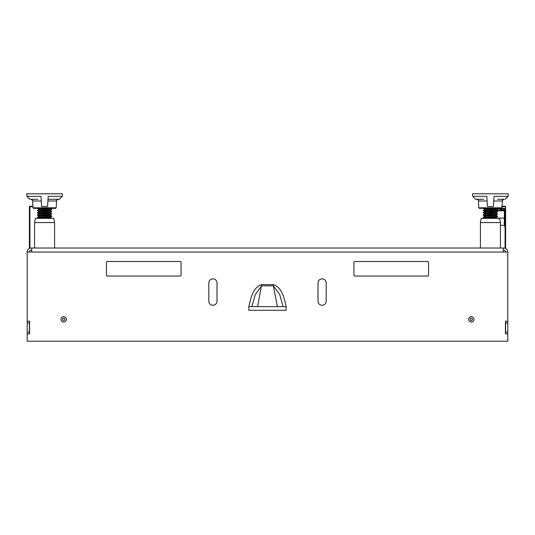 <?xml version="1.0" encoding="UTF-8"?>
<svg xmlns="http://www.w3.org/2000/svg" width="535" height="535" viewBox="0 0 535 535"><rect width="100%" height="100%" fill="white"/><g stroke="black" fill="none" stroke-linecap="round" stroke-linejoin="round"><path stroke-width="0.8" d="M31.752 248.026L31.211 248.026A4.006 4.006 0 0 0 27.205 252.032L503.248 252.032L503.248 248.026L31.752 248.026L31.752 252.032M505.608 252.032A1.819 1.819 0 0 0 503.789 250.213L503.248 250.213M31.752 250.213L31.211 250.213A1.819 1.819 0 0 0 29.392 252.032M503.248 252.032L507.795 252.032A4.006 4.006 0 0 0 503.789 248.026M29.572 333.92L29.572 321.181L29.572 333.92L27.205 333.92L27.205 341.196L507.795 341.196L507.795 321.181L505.428 321.181L505.428 333.92L505.428 321.181M507.795 333.92L505.428 333.92M507.795 252.032L507.795 321.181M27.205 252.032L27.205 321.181L29.572 321.181M181.064 275.144L181.064 262.404A0.909 0.909 0 0 0 180.155 261.495L107.361 261.495A0.909 0.909 0 0 0 106.452 262.404L106.452 275.144A0.909 0.909 0 0 0 107.361 276.053L180.155 276.053A0.909 0.909 0 0 0 181.064 275.144A0.909 0.909 0 0 1 180.155 276.053M107.361 276.053A0.909 0.909 0 0 1 106.452 275.144M106.452 262.404A0.909 0.909 0 0 1 107.361 261.495M180.155 261.495A0.909 0.909 0 0 1 181.064 262.404M428.548 262.404A0.909 0.909 0 0 0 427.639 261.495A0.909 0.909 0 0 1 428.548 262.404L428.548 275.144A0.909 0.909 0 0 1 427.639 276.053A0.909 0.909 0 0 0 428.548 275.144M354.845 276.053A0.909 0.909 0 0 1 353.936 275.144A0.909 0.909 0 0 0 354.845 276.053L427.639 276.053M353.936 275.144L353.936 262.404A0.909 0.909 0 0 1 354.845 261.495A0.909 0.909 0 0 0 353.936 262.404M427.639 261.495L354.845 261.495M251.972 306.622L252.105 305.933L251.978 306.622L257.616 306.622L248.835 306.622L248.835 310.267L286.165 310.267L286.165 306.622C284.172 298.751 282.714 287.95 273.378 284.593L273.378 285.85L279.731 294.611L282.895 305.933M326.189 301.165A4.093 4.093 0 0 1 322.09 305.258A4.093 4.093 0 0 1 317.997 301.165L317.997 282.968A4.093 4.093 0 0 1 322.09 278.875A4.093 4.093 0 0 1 326.189 282.968L326.189 301.165A4.093 4.093 0 0 1 322.09 305.258A4.093 4.093 0 0 1 317.997 301.165M208.81 282.968L208.81 301.165A4.093 4.093 0 0 0 212.91 305.258A4.093 4.093 0 0 0 217.003 301.165L217.003 282.968A4.093 4.093 0 0 0 212.91 278.875A4.093 4.093 0 0 0 208.81 282.968A4.093 4.093 0 0 1 212.91 278.875A4.093 4.093 0 0 1 217.003 282.968M217.003 301.165A4.093 4.093 0 0 1 212.91 305.258A4.093 4.093 0 0 1 208.81 301.165M27.205 333.92L27.205 321.181M326.189 282.968A4.093 4.093 0 0 0 322.09 278.875A4.093 4.093 0 0 0 317.997 282.968M505.608 333.92L505.608 321.181M29.392 333.92L29.392 321.181M507.795 323L505.608 323M507.795 332.101L505.608 332.101M248.835 306.622C250.828 298.751 252.286 287.95 261.622 284.593L257.616 306.622L286.165 306.622M252.105 305.933L255.269 294.611L261.622 285.85L273.378 285.85L277.384 306.622L283.022 306.622M29.392 323L27.205 323M29.392 332.101L27.205 332.101M32.923 206.731L29.92 206.811L29.92 206.263L32.889 206.182L29.92 206.263A0.548 0.548 0 0 0 29.392 206.811L29.392 248.467M29.92 248.24L29.92 206.811L29.392 206.811M501.609 209.065L505.073 209.004L505.073 224.359M496.393 208.61L505.608 208.456L505.608 206.811A0.548 0.548 0 0 0 505.08 206.263L502.111 206.182L505.08 206.263L505.608 206.811A0.548 0.548 0 0 0 505.08 206.263L505.608 206.811L501.669 206.711M497.062 208.998L497.971 208.998A4.547 4.547 90 0 1 501.362 210.509A0.909 0.909 0 0 0 502.037 210.817A0.909 0.909 0 0 1 501.362 210.509A4.547 4.547 -90 0 0 498.974 209.111L505.073 209.004L505.608 208.456L505.608 248.467L505.608 227.736L504.478 222.894M505.608 209.914L500.88 209.987M505.608 208.456L505.073 209.004M504.037 223.189L504.512 222.961L505.608 227.736L505.08 227.736L505.08 248.24M500.88 209.078L500.88 210.048M496.293 210.817L504.338 210.817L504.338 225.375L500.426 225.375M480.41 222.58L481.226 218.367L499.603 218.367L500.426 222.58L480.41 222.58L480.41 248.026M34.574 222.58L35.397 218.367L53.774 218.367L54.59 222.58L34.574 222.58L34.574 248.026M490.414 218.367L488.341 218.367M496.293 208.356L497.697 209.466L496.293 210.275L496.259 210.803L497.697 211.746L496.293 212.555L496.259 213.077L497.697 214.02L496.293 214.829L496.259 215.358L497.67 216.327L483.138 217.431L484.57 218.28L483.165 217.464M497.67 218.447L496.293 217.665L496.293 217.123L490.414 217.671C485.432 217.919 483.714 218.173 485.258 218.42M490.414 218.233L496.293 217.665M497.697 216.2L483.138 217.431M490.414 216.769L490.414 215.959C485.432 216.214 483.714 216.461 485.258 216.708M497.67 214.047L483.138 215.157L484.57 216.006M496.259 214.863L490.414 215.398C485.432 215.645 483.714 215.899 485.258 216.147M490.414 215.959L496.293 215.391M497.697 213.926L483.138 215.157M490.414 214.495L490.414 213.686C485.432 213.94 483.714 214.187 485.258 214.435M497.67 211.773L483.138 212.883L484.57 213.726L483.165 212.91M496.259 212.589L490.414 213.124C485.432 213.371 483.714 213.619 485.258 213.873M490.414 213.686L496.293 213.117M497.697 211.653L483.138 212.883M490.414 212.221L490.414 211.412C485.432 211.666 483.714 211.913 485.258 212.161M497.67 209.499L483.138 210.609L484.57 211.452M496.259 210.315L490.414 210.843C485.432 211.098 483.714 211.345 485.258 211.599M490.414 211.412L496.293 210.843M497.697 209.379L483.138 210.609M496.293 208.57L490.414 209.138C485.432 209.386 483.714 209.64 485.258 209.887M483.159 208.356L484.57 209.178L483.165 208.362M493.685 208.356L490.414 208.57C485.432 208.824 483.714 209.071 485.258 209.319M44.586 218.367L42.506 218.367M51.835 216.173L50.43 215.358L51.835 216.327L37.303 217.431L38.741 218.28M50.43 217.631L51.835 218.447L50.464 217.665L50.464 217.123L44.586 217.671C39.597 217.919 37.878 218.173 39.423 218.42M44.586 218.233L50.464 217.665M51.862 216.2L37.303 217.431M44.586 216.769L44.586 215.959C39.597 216.214 37.878 216.461 39.423 216.708M51.835 211.619L50.43 210.803L51.862 211.653L50.43 212.589L50.464 213.117L51.835 214.047L37.303 215.157L38.741 216.006M50.43 215.358L50.464 214.849L44.586 215.398C39.597 215.645 37.878 215.899 39.423 216.147M44.586 215.959L50.464 215.391M51.862 213.926L37.303 215.157M44.586 214.495L44.586 213.686C39.597 213.94 37.878 214.187 39.423 214.435M39.423 213.873C37.878 213.619 39.597 213.371 44.586 213.124L49.742 212.736L51.835 211.773L37.303 212.883L38.741 213.726M44.586 213.686L50.464 213.117M51.862 211.653L37.303 212.883M44.586 212.221L44.586 211.412C39.597 211.666 37.878 211.913 39.423 212.161M50.464 208.356L51.835 209.499L37.303 210.609L38.741 211.452M50.43 210.803L50.464 210.295L44.586 210.843C39.597 211.098 37.878 211.345 39.423 211.599M44.586 211.412L50.464 210.843M51.862 209.379L37.303 210.609M50.464 208.57L44.586 209.138C39.597 209.386 37.878 209.64 39.423 209.887M37.323 208.356L38.741 209.178M47.849 208.356L44.586 208.57C39.597 208.824 37.878 209.071 39.423 209.319M36.032 193.804L26.75 193.804L26.884 196.352L40.988 196.352L41.603 206.537L47.562 206.537L48.183 196.352L62.281 196.352L62.414 193.804L36.032 193.804M37.978 199.261L29.793 199.261L26.884 196.352M62.281 196.352L59.378 199.261L48.003 199.261L58.362 199.261C56.717 200.01 56.108 200.585 56.549 200.986L47.903 200.986M56.188 207.814L55.647 208.356L33.524 208.356L32.976 207.814L56.188 207.814L56.549 200.986M481.868 193.804L472.586 193.804L472.719 196.352L486.817 196.352L487.438 206.537L493.397 206.537L494.012 196.352L508.116 196.352L508.25 193.804L481.868 193.804M483.807 199.261L475.622 199.261L472.719 196.352M497.563 199.261L504.197 199.261C502.546 200.016 501.937 200.592 502.378 200.986L493.731 200.986M502.024 207.814L501.476 208.356L479.353 208.356L478.812 207.814L502.024 207.814L502.378 200.986M285.021 306.622L283.71 306.622M251.289 306.622L249.979 306.622M261.622 284.593L273.378 284.593M62.408 317.014A2.675 2.675 0 0 1 66.039 318.078A2.675 2.675 0 0 1 64.976 321.709A2.675 2.675 0 0 1 61.344 320.646A2.675 2.675 0 0 1 62.408 317.014M472.592 317.014A2.675 2.675 0 0 1 473.656 320.646A2.675 2.675 0 0 1 470.024 321.709A2.675 2.675 0 0 1 468.961 318.078A2.675 2.675 0 0 1 472.592 317.014M63.143 318.358A1.144 1.144 0 0 0 62.682 319.91A1.144 1.144 0 0 0 64.24 320.371A1.144 1.144 0 0 0 64.695 318.813A1.144 1.144 0 0 0 63.143 318.358M470.76 320.371A1.144 1.144 0 0 1 470.305 318.813A1.144 1.144 0 0 1 471.857 318.358A1.144 1.144 0 0 1 472.318 319.91A1.144 1.144 0 0 1 470.76 320.371M504.338 223.884L505.08 227.736M497.062 218.093L504.338 218.093M501.362 210.509L496.293 210.509M490.414 217.671L490.414 216.862M490.414 215.398L490.414 214.588M490.414 213.124L490.414 212.315M44.586 217.671L44.586 216.862M44.586 215.398L44.586 214.588M44.586 213.124L44.586 212.315M41.269 200.986L32.622 200.986C33.056 200.585 32.448 200.01 30.803 199.261M487.097 200.986L478.45 200.986C478.892 200.585 478.283 200.01 476.638 199.261M500.426 222.58L500.426 248.026M54.59 222.58L54.59 248.026M497.67 216.327L496.259 217.143M483.165 217.31L484.57 216.494M484.536 215.966L484.536 216.514M483.165 215.037L484.57 214.214L483.165 215.037M484.536 213.692L484.536 214.234M483.165 212.756L484.57 211.94M484.536 211.419L484.536 211.96M483.165 210.482L484.57 209.666M484.536 209.138L484.536 209.687M51.835 216.327L50.43 217.143L51.835 216.327M51.835 209.499L50.43 210.315L51.835 209.499M37.33 217.31L38.741 216.494M38.707 215.966L38.707 216.514M51.835 214.047L50.43 214.863M37.33 215.037L38.741 214.214M38.707 213.692L38.707 214.234M37.33 212.756L38.741 211.94M38.707 211.419L38.707 211.96M37.33 210.482L38.741 209.666M38.707 209.138L38.707 209.687M32.976 207.814L32.622 200.986M505.207 199.261L508.116 196.352M478.812 207.814L478.45 200.986"/></g></svg>
